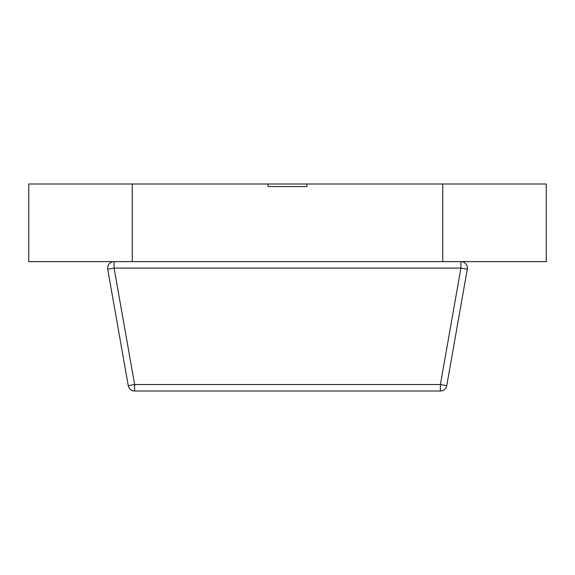 <?xml version="1.0" encoding="UTF-8"?>
<svg xmlns="http://www.w3.org/2000/svg" width="575" height="575" viewBox="0 0 575 575"><rect width="100%" height="100%" fill="white"/><g stroke="black" fill="none" stroke-linecap="round" stroke-linejoin="round"><path stroke-width="0.86" d="M28.75 184L28.75 261.625L132.25 261.625L132.25 184L28.75 184M134.615 391L134.615 384.531L440.385 384.531L460.913 268.094L460.913 261.625A6.469 6.469 0 0 1 467.288 269.215L446.753 385.652A6.469 6.469 0 0 1 440.385 391L134.615 391A6.469 6.469 0 0 1 128.247 385.652L107.712 269.215L114.087 268.094L134.615 384.531L128.247 385.652M446.753 385.652A6.469 6.469 0 0 1 440.385 391L440.385 384.531L446.753 385.652A6.469 6.469 0 0 1 440.385 391M107.618 268.094A6.469 6.469 0 0 1 114.087 261.625A6.469 6.469 0 0 0 107.712 269.215M268.094 184L132.25 184L132.25 261.625L442.75 261.625L442.75 184L306.906 184L306.906 186.588L306.906 184L268.094 184L268.094 186.588L306.906 186.588L268.094 186.588L268.094 184M546.25 184L546.25 261.625L442.75 261.625L442.75 184L546.25 184M460.913 261.625A6.469 6.469 0 0 1 467.382 268.094M467.288 269.215L460.913 268.094L114.087 268.094L114.087 261.625"/></g></svg>
